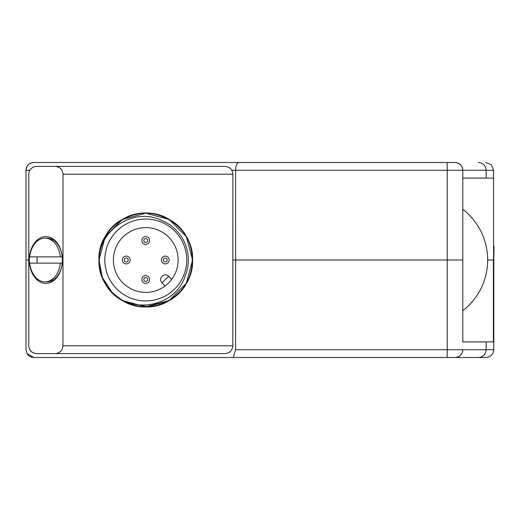 <?xml version="1.0" encoding="UTF-8"?>
<svg xmlns="http://www.w3.org/2000/svg" width="520" height="520" viewBox="0 0 520 520"><rect width="100%" height="100%" fill="white"/><g stroke="black" fill="none" stroke-linecap="round" stroke-linejoin="round"><path stroke-width="0.78" d="M260.358 162.5L229.911 162.5M283.725 162.5L455 162.5A7.8 7.8 0 0 1 462.8 170.3L462.8 260L235.586 260L235.586 170.3L231.836 170.3M41.6 162.5L220.675 162.5M485.765 162.5L491.354 164.71L493.565 170.086L493.558 178.1L486.2 178.1L486.2 170.3L462.8 170.3C462.325 165.575 459.726 162.975 455 162.5L33.8 162.5C29.075 162.975 26.474 165.575 26 170.3A7.8 7.8 0 0 1 33.8 162.5A7.8 7.8 0 0 0 26 170.3L26 260L28.756 260L26 260L26 349.7L27.047 353.6L33.8 357.5A7.8 7.8 0 0 1 27.047 353.6M493.786 260L494 246.35L493.565 246.35L493.565 260M235.586 349.7L447.2 349.7L447.2 357.5L485.778 357.5L233.305 357.5L235.586 349.7L235.586 260L232.856 260L447.2 260L447.2 170.3L235.586 170.3C235.781 165.575 236.86 162.975 238.817 162.5M493.565 246.35L493.565 170.086M486.2 178.1L462.8 178.1M478.472 162.5C483.158 162.975 485.732 165.575 486.2 170.3L493.558 170.3M493.37 260L493.37 341.9L462.8 341.9L462.8 260L447.2 260L447.2 349.7L493.792 349.7L493.792 260L487.669 260M220.675 357.5L236.438 357.5M233.305 357.5L33.8 357.5M462.8 330.2L462.8 310.7A64.116 64.116 0 0 0 462.8 209.3M486.2 341.9L486.2 349.7C485.732 354.425 483.158 357.026 478.472 357.5M462.8 341.9L462.8 260M455 357.5C459.726 357.026 462.325 354.425 462.8 349.7A7.8 7.8 0 0 1 455 357.5M493.792 349.7C493.304 354.425 490.633 357.026 485.778 357.5M185.01 276.503C175.455 306 133.763 314.659 112.378 292.806A46.8 46.8 0 0 1 98.956 260C98.982 229.619 134.31 206.603 161.72 220.525A42.582 42.582 0 0 1 185.01 276.503M29.309 260A23.4 16.549 -90 0 0 45.858 283.4A23.4 16.549 -90 0 0 62.4 260A23.4 16.549 -90 0 0 45.858 236.6A23.4 16.549 -90 0 0 29.309 260M63.005 174.2L62.953 345.8C62.484 350.532 59.884 353.125 55.152 353.6L36.556 353.6C31.831 353.125 29.23 350.526 28.756 345.8L28.756 174.2C29.23 169.475 31.831 166.875 36.556 166.4L55.205 166.4C59.936 166.875 62.536 169.475 63.005 174.2L232.882 174.2L232.83 345.8C232.356 350.532 229.756 353.125 225.03 353.6L55.152 353.6M55.205 166.4L225.082 166.4C229.814 166.875 232.414 169.475 232.882 174.2M124.209 301.542L146.881 306.787L169.156 300.528L186.29 283.4L192.556 260L186.29 236.6L169.156 219.472L145.756 213.2L122.356 219.472L105.228 236.6L98.956 260C97.364 225.394 139.99 200.785 169.156 219.472C199.921 235.391 199.921 284.609 169.156 300.528C139.99 319.215 97.364 294.606 98.956 260C99.593 242.353 107.393 228.839 122.356 219.472C151.528 200.785 194.155 225.394 192.556 260C194.155 294.606 151.528 319.215 122.356 300.528C91.591 284.609 91.591 235.391 122.356 219.472C151.528 200.785 194.155 225.394 192.556 260C191.925 277.647 184.125 291.161 169.156 300.528C139.99 319.215 97.364 294.606 98.956 260C97.364 225.394 139.99 200.785 169.156 219.472C199.921 235.391 199.921 284.609 169.156 300.528C139.99 319.215 97.364 294.606 98.956 260C99.593 242.353 107.393 228.839 122.356 219.472C151.528 200.785 194.155 225.394 192.556 260C194.155 294.606 151.528 319.215 122.356 300.528C91.591 284.609 91.591 235.391 122.356 219.472C151.528 200.785 194.155 225.394 192.556 260C191.925 277.647 184.125 291.161 169.156 300.528C139.99 319.215 97.364 294.606 98.956 260C97.364 225.394 139.99 200.785 169.156 219.472C199.921 235.391 199.921 284.609 169.156 300.528C139.99 319.215 97.364 294.606 98.956 260C99.593 242.353 107.393 228.839 122.356 219.472C151.528 200.785 194.155 225.394 192.556 260C194.155 294.606 151.528 319.215 122.356 300.528C91.591 284.609 91.591 235.391 122.356 219.472C151.528 200.785 194.155 225.394 192.556 260C191.925 277.647 184.125 291.161 169.156 300.528C139.99 319.215 97.364 294.606 98.956 260C97.364 225.394 139.99 200.785 169.156 219.472C199.921 235.391 199.921 284.609 169.156 300.528C139.99 319.215 97.364 294.606 98.956 260C99.593 242.353 107.393 228.839 122.356 219.472C151.528 200.785 194.155 225.394 192.556 260C194.155 294.606 151.528 319.215 122.356 300.528C91.591 284.609 91.591 235.391 122.356 219.472C151.528 200.785 194.155 225.394 192.556 260C191.925 277.647 184.125 291.161 169.156 300.528C139.99 319.215 97.364 294.606 98.956 260C97.364 225.394 139.99 200.785 169.156 219.472C199.921 235.391 199.921 284.609 169.156 300.528C139.99 319.215 97.364 294.606 98.956 260C99.593 242.353 107.393 228.839 122.356 219.472C151.528 200.785 194.155 225.394 192.556 260C194.155 294.606 151.528 319.215 122.356 300.528C91.591 284.609 91.591 235.391 122.356 219.472C151.528 200.785 194.155 225.394 192.556 260C191.925 277.647 184.125 291.161 169.156 300.528C139.99 319.215 97.364 294.606 98.956 260C97.364 225.394 139.99 200.785 169.156 219.472C199.921 235.391 199.921 284.609 169.156 300.528C139.99 319.215 97.364 294.606 98.956 260C99.593 242.353 107.393 228.839 122.356 219.472C151.528 200.785 194.155 225.394 192.556 260C194.155 294.606 151.528 319.215 122.356 300.528C91.591 284.609 91.591 235.391 122.356 219.472C151.528 200.785 194.155 225.394 192.556 260C191.925 277.647 184.125 291.161 169.156 300.528C139.99 319.215 97.364 294.606 98.956 260C97.364 225.394 139.99 200.785 169.156 219.472C199.921 235.391 199.921 284.609 169.156 300.528C139.99 319.215 97.364 294.606 98.956 260C99.593 242.353 107.393 228.839 122.356 219.472C151.528 200.785 194.155 225.394 192.556 260C194.155 294.606 151.528 319.215 122.356 300.528C91.591 284.609 91.591 235.391 122.356 219.472C151.528 200.785 194.155 225.394 192.556 260C191.925 277.647 184.125 291.161 169.156 300.528C139.99 319.215 97.364 294.606 98.956 260C97.364 225.394 139.99 200.785 169.156 219.472C199.921 235.391 199.921 284.609 169.156 300.528C139.99 319.215 97.364 294.606 98.956 260C99.593 242.353 107.393 228.839 122.356 219.472C151.528 200.785 194.155 225.394 192.556 260C194.155 294.606 151.528 319.215 122.356 300.528C91.591 284.609 91.591 235.391 122.356 219.472C151.528 200.785 194.155 225.394 192.556 260C191.925 277.647 184.125 291.161 169.156 300.528C139.99 319.215 97.364 294.606 98.956 260A46.8 46.8 180 0 0 112.378 292.806L102.349 277.492L98.956 260L105.228 236.6L122.356 219.472L145.756 213.2L169.156 219.472L186.29 236.6L192.556 260L186.29 283.4L169.156 300.528L147.797 306.755L125.762 302.315L147.797 306.755L169.156 300.528L186.29 283.4L192.556 260L186.29 236.6L169.156 219.472L145.756 213.2L122.356 219.472L105.228 236.6L98.956 260L102.349 277.492L112.372 292.799M98.956 260L105.228 236.6L122.356 219.472L145.756 213.2L169.156 219.472L186.29 236.6L192.556 260L186.29 283.4L169.156 300.528L186.29 283.4L192.556 260L186.29 236.6L169.156 219.472L145.756 213.2L122.356 219.472L105.228 236.6L98.956 260L105.228 236.6L122.356 219.472L145.756 213.2L169.156 219.472L186.29 236.6L192.556 260L186.29 283.4L169.156 300.528L145.756 306.8L122.356 300.528L112.392 292.819M62.212 256.88A17.94 12.688 90 0 1 62.4 260L62.4 260A17.94 12.688 90 0 1 62.212 263.12M145.756 219.05A40.95 40.95 0 0 1 181.22 280.475A40.95 40.95 0 0 1 110.292 280.475A40.95 40.95 0 0 1 145.756 219.05M145.756 227.63A32.37 32.37 0 0 1 173.791 276.185A32.37 32.37 0 0 1 117.722 276.185A32.37 32.37 0 0 1 145.756 227.63M168.649 276.269L171.717 279.338L168.649 276.269A4.68 4.68 0 0 0 161.012 277.791A4.68 4.68 0 0 0 162.026 282.887L168.649 276.269M165.1 285.961L162.026 282.887M144.378 239.122A1.95 1.95 0 0 0 145.256 242.385A1.95 1.95 0 0 0 147.641 239.993A1.95 1.95 0 0 0 144.378 239.122M143 237.744A3.9 3.9 0 0 0 144.749 244.27A3.9 3.9 0 0 0 149.526 239.493A3.9 3.9 0 0 0 143 237.744M163.878 258.622A1.95 1.95 0 0 0 164.756 261.885A1.95 1.95 0 0 0 167.141 259.493A1.95 1.95 0 0 0 163.878 258.622M162.5 257.244A3.9 3.9 0 0 0 164.249 263.77A3.9 3.9 0 0 0 169.026 258.993A3.9 3.9 0 0 0 162.5 257.244M147.134 280.878A1.95 1.95 0 0 0 146.263 277.615A1.95 1.95 0 0 0 143.871 280.007A1.95 1.95 0 0 0 147.134 280.878M148.519 282.256A3.9 3.9 0 0 0 146.77 275.73A3.9 3.9 0 0 0 141.993 280.507A3.9 3.9 0 0 0 148.519 282.256M127.634 261.378A1.95 1.95 0 0 0 126.763 258.115A1.95 1.95 0 0 0 124.371 260.507A1.95 1.95 0 0 0 127.634 261.378M129.019 262.756A3.9 3.9 0 0 0 127.27 256.23A3.9 3.9 0 0 0 122.492 261.007A3.9 3.9 0 0 0 129.019 262.756M60.314 256.88L62.244 256.88A21.84 15.444 -90 0 0 46.956 238.16L45.026 238.16A21.84 15.444 -90 0 0 29.744 256.88L60.314 256.88A21.84 15.444 -90 0 0 45.026 238.16M29.744 263.12A21.84 15.444 -90 0 0 45.026 281.84A21.84 15.444 -90 0 0 60.314 263.12L29.744 263.12M45.026 281.84L46.956 281.84A21.84 15.444 -90 0 0 62.244 263.12L60.314 263.12M37.226 263.12A17.94 12.688 90 0 1 37.226 256.88M29.803 170.3L26 170.3M447.2 162.5L447.2 170.3L462.8 170.3M232.83 345.8L62.953 345.8"/></g></svg>

